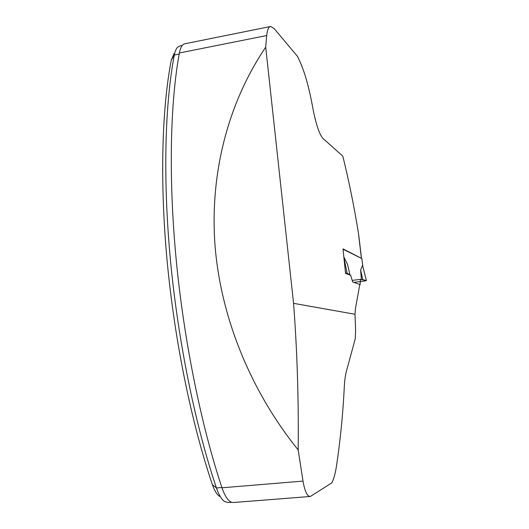 <?xml version="1.0" encoding="UTF-8"?>
<svg xmlns="http://www.w3.org/2000/svg" width="529" height="529" viewBox="0 0 529 529"><rect width="100%" height="100%" fill="white"/><g stroke="black" fill="none" stroke-linecap="round" stroke-linejoin="round"><path stroke-width="0.79" d="M361.32 258.271L342.99 248.868L345.556 273.381L350.707 275.325L352.651 281.964L359.819 284.443L355.462 308.5L355.012 314.266L293.569 303.342C297.192 350.886 298.726 399.752 298.177 449.928C250.468 390.739 220.229 316.547 214.873 243.472C209.881 170.371 229.447 100.695 265.71 47.187L266.715 35.536C267.337 29.67 268.679 26.642 270.742 26.45L274.22 28.632L297.47 56.358C303.626 68.248 308.685 85.202 312.665 107.222C315.833 123.951 319.304 134.392 323.087 138.552L342.812 156.154C348.876 180.673 354.073 206.237 358.397 232.833L361.353 257.98M359.184 238.857L358.397 232.833M355.012 314.266L355.614 330.85L355.237 338.864L346.429 371.153C345.331 375.121 344.61 380.649 344.253 387.717C342.971 413.757 340.418 439.645 336.583 465.381C335.379 473.336 333.792 479.175 331.815 482.891L310.344 496.466L233.659 502.497C229.407 502.781 225.513 497.875 221.982 487.791L303.011 481.092L298.177 449.928M303.011 481.092C304.83 491.481 307.276 496.605 310.344 496.466M265.71 47.187L293.569 303.342M266.715 35.536L179.377 52.973C170.318 102.064 168.361 176.726 176.117 258.866C183.953 340.987 201.258 425.706 221.982 487.791M179.377 52.973C180.515 47.141 182.472 44.052 185.256 43.709L270.2 26.562M219.561 496.381C216.883 494.608 214.49 490.681 212.38 484.61C191.776 424.073 174.722 341.536 167.171 261.452C159.698 181.341 161.947 108.372 171.264 60.227L174.081 53.495M182.313 45.421L180.283 45.831L177.559 47.26C176.104 48.787 175.026 51.379 174.312 55.029C164.962 103.863 162.767 178.266 170.437 260.109C178.18 341.939 195.565 426.301 216.454 487.976C218.9 495.051 221.658 499.601 224.739 501.618L228.204 502.517L231.563 502.252M361.882 258.582L343.037 249.225M345.556 273.381L347.117 273.288L349.894 274.736L347.54 264.361L343.949 257.173M360.077 284.774L360.5 279.272L361.38 279.603L360.619 269.962L362.55 265.353L362.702 265.955M360.328 281.534L366.412 280.648L362.55 265.353M362.649 265.67L366.412 280.648L362.722 279.596L360.619 269.962M361.38 279.603L362.722 279.596M345.827 273.341L345.338 270.96M347.117 273.288L344.121 258.668M349.537 274.882L349.894 274.736M352.188 280.377L360.745 279.365L364.415 280.079C364.593 280.39 368.792 280.496 363.225 281.15L353.875 282.387M171.264 60.227L174.312 55.029L179.179 54.057M212.38 484.61L216.454 487.976L221.889 487.526M315.238 118.873L314.768 117.451M361.876 258.549L362.788 266.299M361.446 258.053L358.827 235.795M315.344 119.772L314.583 116.671M361.889 258.555L362.795 266.252"/></g></svg>
